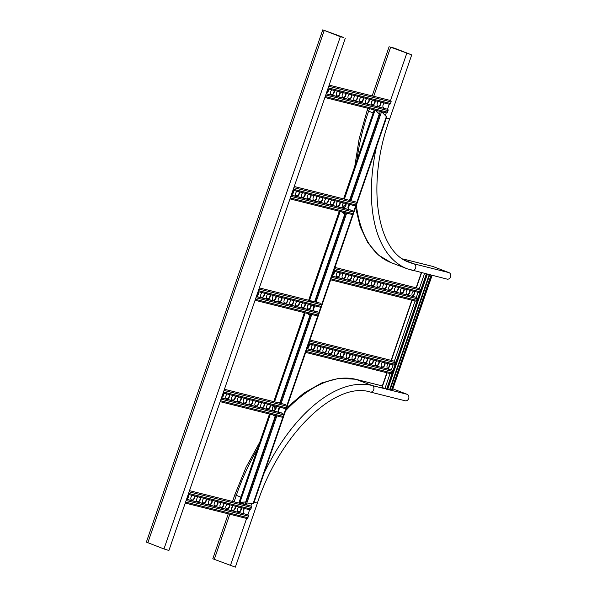 <?xml version="1.0" encoding="UTF-8"?>
<svg xmlns="http://www.w3.org/2000/svg" width="597" height="597" viewBox="0 0 597 597"><rect width="100%" height="100%" fill="white"/><g stroke="black" fill="none" stroke-linecap="round" stroke-linejoin="round"><path stroke-width="0.9" d="M340.35 36.686L343.842 37.559L322.761 29.85L340.35 36.686L163.966 548.949L168.914 550.486L345.305 38.223M322.761 29.85L146.369 542.113L163.966 548.949M340.581 36.738L343.611 37.499L323.186 29.999L340.581 36.738M228.263 513.838L212.793 558.777L235.337 567.15L257.382 503.114L254.106 502.181M392.998 388.901L407.094 394.289A3.388 2.873 104.1 0 1 408.736 398.356A3.388 2.873 104.1 0 1 405.169 400.781L370.215 392.013C335.753 380.871 280 433.691 257.382 503.114M446.787 279.03A3.388 2.873 -75.9 0 0 447.063 279.12A3.388 2.873 -75.9 0 0 450.631 276.695A3.388 2.873 -75.9 0 0 448.989 272.628L432.855 266.456A3.388 2.873 -75.9 0 0 432.579 266.374L402.669 258.867M394.132 48.051L390.639 47.178L411.721 54.887L394.132 48.051M393.901 47.991L390.871 47.238L411.296 54.737L393.901 47.991L393.774 48.35M343.409 212.293A2.485 1.313 -69.1 0 1 343.185 212.763M345.051 204.943A2.485 1.313 -69.1 0 1 345.35 205.89M275.851 407.661A2.485 1.313 -69.1 0 1 274.851 408.318M277.866 402.676L280.291 402.93L279.829 402.818L309.962 315.306L307.239 313.365M270.314 414.243L240.009 502.256L246.195 501.973L240.479 502.368L239.987 502.898L240.479 502.368L240.009 502.256L239.27 502.629L240.009 502.92L239.084 502.346L269.486 414.034M385.438 115.296L386.826 116.721L386.363 116.609L253.188 503.368L245.128 504.211L240.009 502.92M343.805 213.211A2.485 1.313 110.9 0 0 344.163 212.48M345.633 205.084A2.485 1.313 110.9 0 0 345.447 204.98A2.485 1.313 110.9 0 0 343.275 206.98L343.111 207.45M309.059 314.447L309.253 313.865M274.762 405.96A2.485 1.313 110.9 0 0 275.172 408.557A2.485 1.313 110.9 0 0 275.568 408.587M342.141 206.226L343.111 203.42M307.231 307.619L308.201 304.806M272.322 409.005L273.292 406.191M315.134 301.761L314.664 301.642L344.797 214.129L345.267 214.248L315.134 301.761L311.074 301.328M310.612 301.216L314.664 301.642M341.574 211.831L344.797 214.129M342.044 211.95L345.267 214.248M280.291 402.93L310.425 315.425L309.962 315.306M277.396 402.557L279.829 402.818M310.425 315.425L307.709 313.477M379.662 114.355L379.192 114.243L349.499 200.473L349.969 200.592L379.662 114.355L375.535 110.206M379.192 114.243L375.065 110.094M246.195 501.973L275.59 416.594L272.904 414.893M245.725 501.853L275.127 416.475M275.59 416.594L273.374 415.012M247.001 504.017L246.203 503.958M386.826 116.721L253.658 503.48L253.188 503.368M253.658 503.48L251.718 503.637M381.617 111.736L386.363 116.609M188.234 494.398L249.777 509.793A1.127 0.955 -75.9 0 0 250.874 509.032L251.412 507.465A1.127 0.955 -75.9 0 0 250.695 506.01M237.882 511.48L238.688 511.681A2.485 1.313 110.9 0 0 240.472 510.36A2.485 1.313 110.9 0 0 240.897 507.614M226.233 508.562L227.039 508.763A2.485 1.313 110.9 0 0 228.815 507.435A2.485 1.313 110.9 0 0 229.248 504.689M214.577 505.637L215.383 505.838A2.485 1.313 110.9 0 0 217.166 504.51A2.485 1.313 110.9 0 0 217.592 501.764M202.928 502.711L203.734 502.913A2.485 1.313 110.9 0 0 205.517 501.592A2.485 1.313 110.9 0 0 205.943 498.838M191.271 499.793L192.077 499.995A2.485 1.313 110.9 0 0 193.861 498.667A2.485 1.313 110.9 0 0 194.286 495.92M186.831 498.465A2.485 1.313 110.9 0 0 188.249 496.749A2.485 1.313 110.9 0 0 188.465 494.458M197.1 501.249L197.905 501.45A2.485 1.313 110.9 0 0 199.689 500.129A2.485 1.313 110.9 0 0 200.114 497.383M208.756 504.174L209.554 504.375A2.485 1.313 110.9 0 0 211.338 503.047A2.485 1.313 110.9 0 0 211.771 500.301M220.405 507.099L221.211 507.301A2.485 1.313 110.9 0 0 222.994 505.972A2.485 1.313 110.9 0 0 223.42 503.226M232.054 510.017L232.86 510.219A2.485 1.313 110.9 0 0 234.643 508.898A2.485 1.313 110.9 0 0 235.069 506.152M238.882 507.107A2.485 1.313 110.9 0 0 237.472 509.539A2.485 1.313 110.9 0 0 238.031 511.562A2.485 1.313 110.9 0 0 238.113 511.584L239.046 511.823A2.485 1.313 110.9 0 0 240.845 510.457A2.485 1.313 110.9 0 0 241.24 507.696M227.233 504.181A2.485 1.313 110.9 0 0 225.823 506.614A2.485 1.313 110.9 0 0 226.382 508.637A2.485 1.313 110.9 0 0 226.464 508.666L227.397 508.898A2.485 1.313 110.9 0 0 229.196 507.54A2.485 1.313 110.9 0 0 229.584 504.771M215.584 501.256A2.485 1.313 110.9 0 0 214.174 503.689A2.485 1.313 110.9 0 0 214.733 505.719A2.485 1.313 110.9 0 0 214.808 505.741L215.741 505.972A2.485 1.313 110.9 0 0 217.547 504.614A2.485 1.313 110.9 0 0 217.935 501.853M203.928 498.338A2.485 1.313 110.9 0 0 202.517 500.764A2.485 1.313 110.9 0 0 203.077 502.793A2.485 1.313 110.9 0 0 203.159 502.816L204.092 503.055A2.485 1.313 110.9 0 0 205.89 501.689A2.485 1.313 110.9 0 0 206.278 498.928M192.279 495.413A2.485 1.313 110.9 0 0 190.868 497.846A2.485 1.313 110.9 0 0 191.428 499.868A2.485 1.313 110.9 0 0 191.503 499.898L192.435 500.129A2.485 1.313 110.9 0 0 194.241 498.771A2.485 1.313 110.9 0 0 194.629 496.003M186.757 498.689A2.485 1.313 110.9 0 0 188.473 497.189A2.485 1.313 110.9 0 0 188.801 494.54M198.1 496.876A2.485 1.313 110.9 0 0 196.689 499.308A2.485 1.313 110.9 0 0 197.249 501.331A2.485 1.313 110.9 0 0 197.331 501.353L198.264 501.592A2.485 1.313 110.9 0 0 200.062 500.226A2.485 1.313 110.9 0 0 200.458 497.465M209.756 499.801A2.485 1.313 110.9 0 0 208.346 502.226A2.485 1.313 110.9 0 0 208.905 504.256A2.485 1.313 110.9 0 0 208.98 504.278L209.913 504.51A2.485 1.313 110.9 0 0 211.719 503.152A2.485 1.313 110.9 0 0 212.107 500.39M221.405 502.719A2.485 1.313 110.9 0 0 219.994 505.152A2.485 1.313 110.9 0 0 220.554 507.174A2.485 1.313 110.9 0 0 220.636 507.204L221.569 507.435A2.485 1.313 110.9 0 0 223.368 506.077A2.485 1.313 110.9 0 0 223.756 503.308M233.061 505.644A2.485 1.313 110.9 0 0 231.651 508.077A2.485 1.313 110.9 0 0 232.211 510.099A2.485 1.313 110.9 0 0 232.285 510.122L233.218 510.36A2.485 1.313 110.9 0 0 235.024 508.995A2.485 1.313 110.9 0 0 235.412 506.234M243.636 513.562L243.83 513.01A2.485 1.313 -69.1 0 1 243.307 510.965A2.485 1.313 -69.1 0 1 244.71 508.569M185.249 503.047L246.718 518.465A1.127 0.955 -75.9 0 0 247.889 517.711L248.427 516.151A1.127 0.955 -75.9 0 0 248.046 514.815L186.562 499.241M429.243 274.65L389.572 389.856L392.207 390.669L432.064 275.433L431.706 275.262M429.706 274.762L432.064 275.433M429.937 274.821L431.467 275.202M389.632 389.684L387.804 389.028M382.005 387.408L387.64 389.505L427.325 274.247L426.967 274.075M424.96 273.575L427.325 274.247M425.198 273.635L426.728 274.016M306.992 348.588L391.774 370.006A1.127 0.955 104.1 0 1 392.154 371.334L391.617 372.901A1.127 0.955 104.1 0 1 390.348 373.625M307.261 347.805A2.485 1.313 110.9 0 0 308.679 346.081A2.485 1.313 110.9 0 0 308.888 343.797M317.522 350.596L318.328 350.797A2.485 1.313 110.9 0 0 320.111 349.469A2.485 1.313 110.9 0 0 320.537 346.723M329.178 353.514L329.977 353.715A2.485 1.313 110.9 0 0 331.76 352.394A2.485 1.313 110.9 0 0 332.193 349.648M340.827 356.439L341.633 356.64A2.485 1.313 110.9 0 0 343.417 355.312A2.485 1.313 110.9 0 0 343.842 352.566M352.484 359.364L353.282 359.566A2.485 1.313 110.9 0 0 355.066 358.237A2.485 1.313 110.9 0 0 355.499 355.491M364.133 362.282L364.939 362.483A2.485 1.313 110.9 0 0 366.722 361.163A2.485 1.313 110.9 0 0 367.148 358.416M375.782 365.207L376.588 365.409A2.485 1.313 110.9 0 0 378.371 364.08A2.485 1.313 110.9 0 0 378.796 361.334M381.61 366.67L382.416 366.871A2.485 1.313 110.9 0 0 384.199 365.543A2.485 1.313 110.9 0 0 384.625 362.797M369.961 363.745L370.759 363.946A2.485 1.313 110.9 0 0 372.543 362.625A2.485 1.313 110.9 0 0 372.976 359.872M358.304 360.827L359.11 361.028A2.485 1.313 110.9 0 0 360.894 359.7A2.485 1.313 110.9 0 0 361.319 356.954M346.656 357.901L347.461 358.103A2.485 1.313 110.9 0 0 349.238 356.775A2.485 1.313 110.9 0 0 349.67 354.028M334.999 354.976L335.805 355.178A2.485 1.313 110.9 0 0 337.589 353.857A2.485 1.313 110.9 0 0 338.014 351.103M323.35 352.051L324.156 352.252A2.485 1.313 110.9 0 0 325.94 350.932A2.485 1.313 110.9 0 0 326.365 348.185M311.694 349.133L312.5 349.335A2.485 1.313 110.9 0 0 314.283 348.006A2.485 1.313 110.9 0 0 314.709 345.26M307.179 348.029A2.485 1.313 110.9 0 0 308.895 346.529A2.485 1.313 110.9 0 0 309.224 343.887M318.522 346.215A2.485 1.313 110.9 0 0 317.111 348.648A2.485 1.313 110.9 0 0 317.671 350.67A2.485 1.313 110.9 0 0 317.753 350.7L318.686 350.932A2.485 1.313 110.9 0 0 320.485 349.573A2.485 1.313 110.9 0 0 320.88 346.805M330.178 349.141A2.485 1.313 110.9 0 0 328.768 351.573A2.485 1.313 110.9 0 0 329.328 353.596A2.485 1.313 110.9 0 0 329.41 353.618L330.335 353.857A2.485 1.313 110.9 0 0 332.141 352.491A2.485 1.313 110.9 0 0 332.529 349.73M341.827 352.066A2.485 1.313 110.9 0 0 340.417 354.491A2.485 1.313 110.9 0 0 340.977 356.521A2.485 1.313 110.9 0 0 341.059 356.543L341.991 356.775A2.485 1.313 110.9 0 0 343.79 355.416A2.485 1.313 110.9 0 0 344.185 352.655M353.484 354.984A2.485 1.313 110.9 0 0 352.073 357.416A2.485 1.313 110.9 0 0 352.633 359.439A2.485 1.313 110.9 0 0 352.708 359.469L353.64 359.7A2.485 1.313 110.9 0 0 355.446 358.342A2.485 1.313 110.9 0 0 355.834 355.573M365.133 357.909A2.485 1.313 110.9 0 0 363.722 360.342A2.485 1.313 110.9 0 0 364.282 362.364A2.485 1.313 110.9 0 0 364.364 362.386L365.297 362.625A2.485 1.313 110.9 0 0 367.095 361.26A2.485 1.313 110.9 0 0 367.483 358.498M376.789 360.834A2.485 1.313 110.9 0 0 375.379 363.26A2.485 1.313 110.9 0 0 375.938 365.289A2.485 1.313 110.9 0 0 376.013 365.312L376.946 365.543A2.485 1.313 110.9 0 0 378.752 364.185A2.485 1.313 110.9 0 0 379.14 361.424M382.61 362.297A2.485 1.313 110.9 0 0 381.199 364.722A2.485 1.313 110.9 0 0 381.759 366.752A2.485 1.313 110.9 0 0 381.841 366.774L382.774 367.006A2.485 1.313 110.9 0 0 384.572 365.648A2.485 1.313 110.9 0 0 384.968 362.886M370.961 359.372A2.485 1.313 110.9 0 0 369.55 361.797A2.485 1.313 110.9 0 0 370.11 363.827A2.485 1.313 110.9 0 0 370.192 363.849L371.118 364.088A2.485 1.313 110.9 0 0 372.924 362.722A2.485 1.313 110.9 0 0 373.312 359.961M359.304 356.446A2.485 1.313 110.9 0 0 357.894 358.879A2.485 1.313 110.9 0 0 358.454 360.901A2.485 1.313 110.9 0 0 358.536 360.931L359.469 361.163A2.485 1.313 110.9 0 0 361.267 359.804A2.485 1.313 110.9 0 0 361.663 357.036M347.655 353.521A2.485 1.313 110.9 0 0 346.245 355.954A2.485 1.313 110.9 0 0 346.805 357.984A2.485 1.313 110.9 0 0 346.887 358.006L347.82 358.237A2.485 1.313 110.9 0 0 349.618 356.879A2.485 1.313 110.9 0 0 350.006 354.118M336.007 350.603A2.485 1.313 110.9 0 0 334.596 353.028A2.485 1.313 110.9 0 0 335.156 355.058A2.485 1.313 110.9 0 0 335.23 355.081L336.163 355.319A2.485 1.313 110.9 0 0 337.969 353.954A2.485 1.313 110.9 0 0 338.357 351.193M324.35 347.678A2.485 1.313 110.9 0 0 322.94 350.111A2.485 1.313 110.9 0 0 323.499 352.133A2.485 1.313 110.9 0 0 323.581 352.163L324.514 352.394A2.485 1.313 110.9 0 0 326.313 351.036A2.485 1.313 110.9 0 0 326.701 348.267M312.701 344.753A2.485 1.313 110.9 0 0 311.291 347.185A2.485 1.313 110.9 0 0 311.85 349.208A2.485 1.313 110.9 0 0 311.925 349.238L312.858 349.469A2.485 1.313 110.9 0 0 314.664 348.111A2.485 1.313 110.9 0 0 315.052 345.342M387.363 368.745L387.557 368.2A2.485 1.313 -69.1 0 1 387.035 366.155A2.485 1.313 -69.1 0 1 388.438 363.752M394.311 361.192A1.127 0.955 104.1 0 1 395.139 362.655L394.602 364.215A1.127 0.955 104.1 0 1 393.498 364.983L308.656 343.745M331.977 276.015L416.758 297.433A1.127 0.955 104.1 0 1 417.139 298.769L416.602 300.328A1.127 0.955 104.1 0 1 415.34 301.052M332.245 275.232A2.485 1.313 110.9 0 0 333.663 273.516A2.485 1.313 110.9 0 0 333.872 271.225M342.514 278.023L343.312 278.224A2.485 1.313 110.9 0 0 345.096 276.896A2.485 1.313 110.9 0 0 345.529 274.15M354.163 280.948L354.969 281.15A2.485 1.313 110.9 0 0 356.752 279.821A2.485 1.313 110.9 0 0 357.178 277.075M365.819 283.866L366.618 284.068A2.485 1.313 110.9 0 0 368.401 282.747A2.485 1.313 110.9 0 0 368.834 280M377.468 286.791L378.274 286.993A2.485 1.313 110.9 0 0 380.058 285.664A2.485 1.313 110.9 0 0 380.483 282.918M389.117 289.717L389.923 289.918A2.485 1.313 110.9 0 0 391.707 288.59A2.485 1.313 110.9 0 0 392.132 285.844M400.774 292.634L401.58 292.836A2.485 1.313 110.9 0 0 403.363 291.515A2.485 1.313 110.9 0 0 403.788 288.769M406.602 294.097L407.4 294.299A2.485 1.313 110.9 0 0 409.184 292.978A2.485 1.313 110.9 0 0 409.617 290.224M394.945 291.172L395.751 291.373A2.485 1.313 110.9 0 0 397.535 290.052A2.485 1.313 110.9 0 0 397.96 287.306M383.296 288.254L384.095 288.455A2.485 1.313 110.9 0 0 385.878 287.127A2.485 1.313 110.9 0 0 386.311 284.381M371.64 285.329L372.446 285.53A2.485 1.313 110.9 0 0 374.229 284.202A2.485 1.313 110.9 0 0 374.655 281.456M359.991 282.403L360.797 282.605A2.485 1.313 110.9 0 0 362.573 281.284A2.485 1.313 110.9 0 0 363.006 278.538M348.335 279.486L349.141 279.687A2.485 1.313 110.9 0 0 350.924 278.359A2.485 1.313 110.9 0 0 351.349 275.613M336.686 276.56L337.492 276.762A2.485 1.313 110.9 0 0 339.275 275.433A2.485 1.313 110.9 0 0 339.7 272.687M332.171 275.456A2.485 1.313 110.9 0 0 333.887 273.956A2.485 1.313 110.9 0 0 334.216 271.314M343.514 273.65A2.485 1.313 110.9 0 0 342.103 276.075A2.485 1.313 110.9 0 0 342.663 278.105A2.485 1.313 110.9 0 0 342.745 278.127L343.671 278.359A2.485 1.313 110.9 0 0 345.476 277.001A2.485 1.313 110.9 0 0 345.864 274.239M355.163 276.568A2.485 1.313 110.9 0 0 353.752 279A2.485 1.313 110.9 0 0 354.312 281.023A2.485 1.313 110.9 0 0 354.394 281.053L355.327 281.284A2.485 1.313 110.9 0 0 357.125 279.926A2.485 1.313 110.9 0 0 357.521 277.157M366.819 279.493A2.485 1.313 110.9 0 0 365.409 281.926A2.485 1.313 110.9 0 0 365.968 283.948A2.485 1.313 110.9 0 0 366.043 283.971L366.976 284.209A2.485 1.313 110.9 0 0 368.782 282.844A2.485 1.313 110.9 0 0 369.17 280.083M378.468 282.418A2.485 1.313 110.9 0 0 377.058 284.844A2.485 1.313 110.9 0 0 377.617 286.873A2.485 1.313 110.9 0 0 377.7 286.896L378.632 287.127A2.485 1.313 110.9 0 0 380.431 285.769A2.485 1.313 110.9 0 0 380.819 283.008M390.125 285.336A2.485 1.313 110.9 0 0 388.714 287.769A2.485 1.313 110.9 0 0 389.274 289.791A2.485 1.313 110.9 0 0 389.348 289.821L390.281 290.052A2.485 1.313 110.9 0 0 392.087 288.694A2.485 1.313 110.9 0 0 392.475 285.926M401.774 288.261A2.485 1.313 110.9 0 0 400.363 290.694A2.485 1.313 110.9 0 0 400.923 292.717A2.485 1.313 110.9 0 0 401.005 292.739L401.938 292.978A2.485 1.313 110.9 0 0 403.736 291.612A2.485 1.313 110.9 0 0 404.124 288.851M407.602 289.724A2.485 1.313 110.9 0 0 406.191 292.149A2.485 1.313 110.9 0 0 406.751 294.179A2.485 1.313 110.9 0 0 406.826 294.202L407.758 294.44A2.485 1.313 110.9 0 0 409.564 293.075A2.485 1.313 110.9 0 0 409.952 290.314M395.945 286.799A2.485 1.313 110.9 0 0 394.535 289.232A2.485 1.313 110.9 0 0 395.095 291.254A2.485 1.313 110.9 0 0 395.177 291.284L396.109 291.515A2.485 1.313 110.9 0 0 397.908 290.157A2.485 1.313 110.9 0 0 398.303 287.388M384.296 283.873A2.485 1.313 110.9 0 0 382.886 286.306A2.485 1.313 110.9 0 0 383.446 288.329A2.485 1.313 110.9 0 0 383.528 288.358L384.461 288.59A2.485 1.313 110.9 0 0 386.259 287.232A2.485 1.313 110.9 0 0 386.647 284.463M372.647 280.956A2.485 1.313 110.9 0 0 371.237 283.381A2.485 1.313 110.9 0 0 371.797 285.411A2.485 1.313 110.9 0 0 371.871 285.433L372.804 285.664A2.485 1.313 110.9 0 0 374.603 284.306A2.485 1.313 110.9 0 0 374.998 281.545M360.991 278.03A2.485 1.313 110.9 0 0 359.581 280.463A2.485 1.313 110.9 0 0 360.14 282.485A2.485 1.313 110.9 0 0 360.222 282.508L361.155 282.747A2.485 1.313 110.9 0 0 362.954 281.381A2.485 1.313 110.9 0 0 363.342 278.62M349.342 275.105A2.485 1.313 110.9 0 0 347.932 277.538A2.485 1.313 110.9 0 0 348.491 279.56A2.485 1.313 110.9 0 0 348.566 279.59L349.499 279.821A2.485 1.313 110.9 0 0 351.305 278.463A2.485 1.313 110.9 0 0 351.693 275.695M337.686 272.187A2.485 1.313 110.9 0 0 336.275 274.613A2.485 1.313 110.9 0 0 336.835 276.642A2.485 1.313 110.9 0 0 336.917 276.665L337.85 276.896A2.485 1.313 110.9 0 0 339.648 275.538A2.485 1.313 110.9 0 0 340.036 272.777M412.355 296.179L412.542 295.627A2.485 1.313 -69.1 0 1 412.02 293.582A2.485 1.313 -69.1 0 1 413.43 291.187M419.303 288.62A1.127 0.955 104.1 0 1 420.131 290.082L419.594 291.642A1.127 0.955 104.1 0 1 418.49 292.411L333.648 271.172M272.792 410.094L273.598 410.296A2.485 1.313 110.9 0 0 275.381 408.975A2.485 1.313 110.9 0 0 275.807 406.229M261.143 407.176L261.949 407.378A2.485 1.313 110.9 0 0 263.725 406.05A2.485 1.313 110.9 0 0 264.158 403.303M249.486 404.251L250.292 404.453A2.485 1.313 110.9 0 0 252.076 403.124A2.485 1.313 110.9 0 0 252.501 400.378M237.837 401.326L238.643 401.527A2.485 1.313 110.9 0 0 240.427 400.206A2.485 1.313 110.9 0 0 240.852 397.453M226.181 398.4L226.987 398.609A2.485 1.313 110.9 0 0 228.77 397.281A2.485 1.313 110.9 0 0 229.203 394.535M221.741 397.08A2.485 1.313 110.9 0 0 223.159 395.363A2.485 1.313 110.9 0 0 223.375 393.072M232.009 399.863L232.815 400.065A2.485 1.313 110.9 0 0 234.599 398.744A2.485 1.313 110.9 0 0 235.024 395.998M243.666 402.788L244.464 402.99A2.485 1.313 110.9 0 0 246.248 401.662A2.485 1.313 110.9 0 0 246.68 398.915M255.315 405.714L256.12 405.915A2.485 1.313 110.9 0 0 257.904 404.587A2.485 1.313 110.9 0 0 258.329 401.841M266.971 408.632L267.769 408.833A2.485 1.313 110.9 0 0 269.553 407.512A2.485 1.313 110.9 0 0 269.986 404.766M273.792 405.721A2.485 1.313 110.9 0 0 272.381 408.147A2.485 1.313 110.9 0 0 272.941 410.176A2.485 1.313 110.9 0 0 273.023 410.199L273.956 410.438A2.485 1.313 110.9 0 0 275.754 409.072A2.485 1.313 110.9 0 0 276.15 406.311M262.143 402.796A2.485 1.313 110.9 0 0 260.732 405.229A2.485 1.313 110.9 0 0 261.292 407.251A2.485 1.313 110.9 0 0 261.374 407.281L262.307 407.512A2.485 1.313 110.9 0 0 264.105 406.154A2.485 1.313 110.9 0 0 264.493 403.385M250.494 399.871A2.485 1.313 110.9 0 0 249.083 402.303A2.485 1.313 110.9 0 0 249.643 404.333A2.485 1.313 110.9 0 0 249.718 404.356L250.65 404.587A2.485 1.313 110.9 0 0 252.456 403.229A2.485 1.313 110.9 0 0 252.844 400.468M238.837 396.953A2.485 1.313 110.9 0 0 237.427 399.378A2.485 1.313 110.9 0 0 237.987 401.408A2.485 1.313 110.9 0 0 238.069 401.43L239.001 401.669A2.485 1.313 110.9 0 0 240.8 400.303A2.485 1.313 110.9 0 0 241.188 397.542M227.188 394.027A2.485 1.313 110.9 0 0 225.778 396.46A2.485 1.313 110.9 0 0 226.338 398.483A2.485 1.313 110.9 0 0 226.412 398.512L227.345 398.744A2.485 1.313 110.9 0 0 229.151 397.386A2.485 1.313 110.9 0 0 229.539 394.617M221.666 397.303A2.485 1.313 110.9 0 0 223.382 395.804A2.485 1.313 110.9 0 0 223.711 393.154M233.009 395.49A2.485 1.313 110.9 0 0 231.599 397.923A2.485 1.313 110.9 0 0 232.158 399.945A2.485 1.313 110.9 0 0 232.24 399.968L233.173 400.206A2.485 1.313 110.9 0 0 234.972 398.841A2.485 1.313 110.9 0 0 235.367 396.08M244.666 398.415A2.485 1.313 110.9 0 0 243.255 400.841A2.485 1.313 110.9 0 0 243.815 402.871A2.485 1.313 110.9 0 0 243.897 402.893L244.822 403.124A2.485 1.313 110.9 0 0 246.628 401.766A2.485 1.313 110.9 0 0 247.016 399.005M256.314 401.333A2.485 1.313 110.9 0 0 254.904 403.766A2.485 1.313 110.9 0 0 255.464 405.788A2.485 1.313 110.9 0 0 255.546 405.818L256.479 406.05A2.485 1.313 110.9 0 0 258.277 404.691A2.485 1.313 110.9 0 0 258.673 401.923M267.971 404.259A2.485 1.313 110.9 0 0 266.56 406.691A2.485 1.313 110.9 0 0 267.12 408.714A2.485 1.313 110.9 0 0 267.195 408.736L268.128 408.975A2.485 1.313 110.9 0 0 269.934 407.609A2.485 1.313 110.9 0 0 270.322 404.848M278.403 411.34A2.485 1.313 -69.1 0 1 278.314 409.199A2.485 1.313 -69.1 0 1 279.62 407.184M282.568 413.184L221.472 397.856M284.239 408.341L223.144 393.013M342.611 207.323L343.417 207.525A2.485 1.313 110.9 0 0 345.2 206.204A2.485 1.313 110.9 0 0 345.626 203.45M330.962 204.398L331.768 204.599A2.485 1.313 110.9 0 0 333.551 203.278A2.485 1.313 110.9 0 0 333.977 200.532M319.305 201.48L320.111 201.682A2.485 1.313 110.9 0 0 321.895 200.353A2.485 1.313 110.9 0 0 322.32 197.607M307.656 198.555L308.462 198.756A2.485 1.313 110.9 0 0 310.246 197.428A2.485 1.313 110.9 0 0 310.671 194.682M296.008 195.629L296.806 195.831A2.485 1.313 110.9 0 0 298.59 194.51A2.485 1.313 110.9 0 0 299.022 191.764M291.56 194.309A2.485 1.313 110.9 0 0 292.978 192.592A2.485 1.313 110.9 0 0 293.194 190.301M301.828 197.092L302.634 197.294A2.485 1.313 110.9 0 0 304.418 195.973A2.485 1.313 110.9 0 0 304.843 193.227M313.485 200.017L314.283 200.219A2.485 1.313 110.9 0 0 316.067 198.891A2.485 1.313 110.9 0 0 316.5 196.144M325.134 202.943L325.94 203.144A2.485 1.313 110.9 0 0 327.723 201.816A2.485 1.313 110.9 0 0 328.149 199.07M336.79 205.861L337.589 206.062A2.485 1.313 110.9 0 0 339.372 204.741A2.485 1.313 110.9 0 0 339.805 201.995M343.618 202.95A2.485 1.313 110.9 0 0 342.208 205.375A2.485 1.313 110.9 0 0 342.768 207.405A2.485 1.313 110.9 0 0 342.842 207.428L343.775 207.666A2.485 1.313 110.9 0 0 345.581 206.301A2.485 1.313 110.9 0 0 345.969 203.54M331.962 200.025A2.485 1.313 110.9 0 0 330.551 202.458A2.485 1.313 110.9 0 0 331.111 204.48A2.485 1.313 110.9 0 0 331.193 204.51L332.126 204.741A2.485 1.313 110.9 0 0 333.924 203.383A2.485 1.313 110.9 0 0 334.313 200.614M320.313 197.1A2.485 1.313 110.9 0 0 318.902 199.532A2.485 1.313 110.9 0 0 319.462 201.555A2.485 1.313 110.9 0 0 319.537 201.585L320.47 201.816A2.485 1.313 110.9 0 0 322.276 200.458A2.485 1.313 110.9 0 0 322.664 197.689M308.656 194.182A2.485 1.313 110.9 0 0 307.246 196.607A2.485 1.313 110.9 0 0 307.806 198.637A2.485 1.313 110.9 0 0 307.888 198.659L308.821 198.891A2.485 1.313 110.9 0 0 310.619 197.532A2.485 1.313 110.9 0 0 311.007 194.771M297.007 191.256A2.485 1.313 110.9 0 0 295.597 193.689A2.485 1.313 110.9 0 0 296.157 195.712A2.485 1.313 110.9 0 0 296.231 195.734L297.164 195.973A2.485 1.313 110.9 0 0 298.97 194.607A2.485 1.313 110.9 0 0 299.358 191.846M291.485 194.532A2.485 1.313 110.9 0 0 293.202 193.032A2.485 1.313 110.9 0 0 293.53 190.383M302.836 192.719A2.485 1.313 110.9 0 0 301.425 195.152A2.485 1.313 110.9 0 0 301.985 197.174A2.485 1.313 110.9 0 0 302.06 197.197L302.992 197.435A2.485 1.313 110.9 0 0 304.791 196.07A2.485 1.313 110.9 0 0 305.186 193.309M314.485 195.644A2.485 1.313 110.9 0 0 313.074 198.07A2.485 1.313 110.9 0 0 313.634 200.099A2.485 1.313 110.9 0 0 313.716 200.122L314.649 200.353A2.485 1.313 110.9 0 0 316.447 198.995A2.485 1.313 110.9 0 0 316.835 196.234M326.134 198.562A2.485 1.313 110.9 0 0 324.723 200.995A2.485 1.313 110.9 0 0 325.283 203.017A2.485 1.313 110.9 0 0 325.365 203.047L326.298 203.278A2.485 1.313 110.9 0 0 328.096 201.92A2.485 1.313 110.9 0 0 328.492 199.152M337.79 201.487A2.485 1.313 110.9 0 0 336.38 203.92A2.485 1.313 110.9 0 0 336.939 205.943A2.485 1.313 110.9 0 0 337.014 205.965L337.947 206.204A2.485 1.313 110.9 0 0 339.753 204.838A2.485 1.313 110.9 0 0 340.141 202.077M348.223 208.569A2.485 1.313 -69.1 0 1 348.133 206.428A2.485 1.313 -69.1 0 1 349.439 204.413M352.387 210.413L291.291 195.085M354.058 205.569L292.963 190.242M307.701 308.709L308.507 308.91A2.485 1.313 110.9 0 0 310.291 307.589A2.485 1.313 110.9 0 0 310.716 304.836M296.052 305.783L296.858 305.992A2.485 1.313 110.9 0 0 298.634 304.664A2.485 1.313 110.9 0 0 299.067 301.918M284.396 302.866L285.202 303.067A2.485 1.313 110.9 0 0 286.985 301.739A2.485 1.313 110.9 0 0 287.411 298.993M272.747 299.94L273.553 300.142A2.485 1.313 110.9 0 0 275.336 298.813A2.485 1.313 110.9 0 0 275.762 296.067M261.098 297.015L261.896 297.216A2.485 1.313 110.9 0 0 263.68 295.896A2.485 1.313 110.9 0 0 264.113 293.149M256.65 295.694A2.485 1.313 110.9 0 0 258.068 293.978A2.485 1.313 110.9 0 0 258.285 291.687M266.919 298.478L267.725 298.679A2.485 1.313 110.9 0 0 269.508 297.358A2.485 1.313 110.9 0 0 269.934 294.612M278.575 301.403L279.374 301.604A2.485 1.313 110.9 0 0 281.157 300.276A2.485 1.313 110.9 0 0 281.59 297.53M290.224 304.328L291.03 304.53A2.485 1.313 110.9 0 0 292.814 303.201A2.485 1.313 110.9 0 0 293.239 300.455M301.881 307.246L302.679 307.448A2.485 1.313 110.9 0 0 304.463 306.127A2.485 1.313 110.9 0 0 304.895 303.38M308.709 304.336A2.485 1.313 110.9 0 0 307.298 306.761A2.485 1.313 110.9 0 0 307.858 308.791A2.485 1.313 110.9 0 0 307.933 308.813L308.865 309.052A2.485 1.313 110.9 0 0 310.664 307.686A2.485 1.313 110.9 0 0 311.059 304.925M297.052 301.41A2.485 1.313 110.9 0 0 295.642 303.843A2.485 1.313 110.9 0 0 296.202 305.865A2.485 1.313 110.9 0 0 296.284 305.895L297.216 306.127A2.485 1.313 110.9 0 0 299.015 304.768A2.485 1.313 110.9 0 0 299.403 302M285.403 298.485A2.485 1.313 110.9 0 0 283.993 300.918A2.485 1.313 110.9 0 0 284.553 302.948A2.485 1.313 110.9 0 0 284.627 302.97L285.56 303.201A2.485 1.313 110.9 0 0 287.366 301.843A2.485 1.313 110.9 0 0 287.754 299.082M273.747 295.567A2.485 1.313 110.9 0 0 272.336 297.993A2.485 1.313 110.9 0 0 272.896 300.022A2.485 1.313 110.9 0 0 272.978 300.045L273.911 300.284A2.485 1.313 110.9 0 0 275.71 298.918A2.485 1.313 110.9 0 0 276.098 296.157M262.098 292.642A2.485 1.313 110.9 0 0 260.688 295.075A2.485 1.313 110.9 0 0 261.247 297.097A2.485 1.313 110.9 0 0 261.322 297.127L262.255 297.358A2.485 1.313 110.9 0 0 264.061 295.993A2.485 1.313 110.9 0 0 264.449 293.231M256.576 295.918A2.485 1.313 110.9 0 0 258.292 294.418A2.485 1.313 110.9 0 0 258.62 291.769M267.919 294.105A2.485 1.313 110.9 0 0 266.516 296.537A2.485 1.313 110.9 0 0 267.068 298.56A2.485 1.313 110.9 0 0 267.15 298.582L268.083 298.821A2.485 1.313 110.9 0 0 269.881 297.455A2.485 1.313 110.9 0 0 270.277 294.694M279.575 297.03A2.485 1.313 110.9 0 0 278.165 299.455A2.485 1.313 110.9 0 0 278.724 301.485A2.485 1.313 110.9 0 0 278.806 301.507L279.732 301.739A2.485 1.313 110.9 0 0 281.538 300.381A2.485 1.313 110.9 0 0 281.926 297.619M291.224 299.948A2.485 1.313 110.9 0 0 289.814 302.38A2.485 1.313 110.9 0 0 290.373 304.403A2.485 1.313 110.9 0 0 290.455 304.433L291.388 304.664A2.485 1.313 110.9 0 0 293.187 303.306A2.485 1.313 110.9 0 0 293.582 300.537M302.88 302.873A2.485 1.313 110.9 0 0 301.47 305.306A2.485 1.313 110.9 0 0 302.03 307.328A2.485 1.313 110.9 0 0 302.104 307.351L303.037 307.589A2.485 1.313 110.9 0 0 304.843 306.224A2.485 1.313 110.9 0 0 305.231 303.463M313.313 309.955A2.485 1.313 -69.1 0 1 313.224 307.813A2.485 1.313 -69.1 0 1 314.529 305.798M317.477 311.798L256.382 296.47M319.149 306.955L258.053 291.627M327.872 88.856L389.416 104.251A1.127 0.955 -75.9 0 0 390.513 103.482L391.057 101.923A1.127 0.955 -75.9 0 0 390.341 100.468M377.52 105.938L378.326 106.139A2.485 1.313 110.9 0 0 380.11 104.811A2.485 1.313 110.9 0 0 380.535 102.065M365.871 103.012L366.677 103.214A2.485 1.313 110.9 0 0 368.461 101.893A2.485 1.313 110.9 0 0 368.886 99.147M354.222 100.095L355.021 100.296A2.485 1.313 110.9 0 0 356.805 98.968A2.485 1.313 110.9 0 0 357.237 96.221M342.566 97.169L343.372 97.371A2.485 1.313 110.9 0 0 345.156 96.042A2.485 1.313 110.9 0 0 345.581 93.296M330.917 94.244L331.716 94.445A2.485 1.313 110.9 0 0 333.499 93.125A2.485 1.313 110.9 0 0 333.932 90.378M326.469 92.923A2.485 1.313 110.9 0 0 327.887 91.207A2.485 1.313 110.9 0 0 328.104 88.916M336.738 95.707L337.544 95.908A2.485 1.313 110.9 0 0 339.327 94.587A2.485 1.313 110.9 0 0 339.753 91.841M348.394 98.632L349.2 98.833A2.485 1.313 110.9 0 0 350.976 97.505A2.485 1.313 110.9 0 0 351.409 94.759M360.043 101.557L360.849 101.759A2.485 1.313 110.9 0 0 362.633 100.43A2.485 1.313 110.9 0 0 363.058 97.684M371.7 104.475L372.498 104.676A2.485 1.313 110.9 0 0 374.282 103.356A2.485 1.313 110.9 0 0 374.715 100.609M378.528 101.565A2.485 1.313 110.9 0 0 377.117 103.99A2.485 1.313 110.9 0 0 377.677 106.02A2.485 1.313 110.9 0 0 377.752 106.042L378.685 106.281A2.485 1.313 110.9 0 0 380.49 104.915A2.485 1.313 110.9 0 0 380.879 102.154M366.871 98.639A2.485 1.313 110.9 0 0 365.461 101.072A2.485 1.313 110.9 0 0 366.021 103.094A2.485 1.313 110.9 0 0 366.103 103.117L367.036 103.356A2.485 1.313 110.9 0 0 368.834 101.99A2.485 1.313 110.9 0 0 369.222 99.229M355.222 95.714A2.485 1.313 110.9 0 0 353.812 98.147A2.485 1.313 110.9 0 0 354.372 100.169A2.485 1.313 110.9 0 0 354.446 100.199L355.379 100.43A2.485 1.313 110.9 0 0 357.185 99.072A2.485 1.313 110.9 0 0 357.573 96.304M343.566 92.796A2.485 1.313 110.9 0 0 342.156 95.221A2.485 1.313 110.9 0 0 342.715 97.251A2.485 1.313 110.9 0 0 342.797 97.274L343.73 97.505A2.485 1.313 110.9 0 0 345.529 96.147A2.485 1.313 110.9 0 0 345.924 93.386M331.917 89.871A2.485 1.313 110.9 0 0 330.507 92.304A2.485 1.313 110.9 0 0 331.066 94.326A2.485 1.313 110.9 0 0 331.141 94.348L332.074 94.587A2.485 1.313 110.9 0 0 333.88 93.222A2.485 1.313 110.9 0 0 334.268 90.46M326.395 93.147A2.485 1.313 110.9 0 0 328.111 91.647A2.485 1.313 110.9 0 0 328.44 88.998M337.745 91.334A2.485 1.313 110.9 0 0 336.335 93.766A2.485 1.313 110.9 0 0 336.895 95.789A2.485 1.313 110.9 0 0 336.969 95.811L337.902 96.05A2.485 1.313 110.9 0 0 339.708 94.684A2.485 1.313 110.9 0 0 340.096 91.923M349.394 94.259A2.485 1.313 110.9 0 0 347.984 96.684A2.485 1.313 110.9 0 0 348.544 98.714A2.485 1.313 110.9 0 0 348.626 98.736L349.558 98.968A2.485 1.313 110.9 0 0 351.357 97.61A2.485 1.313 110.9 0 0 351.745 94.848M361.043 97.177A2.485 1.313 110.9 0 0 359.633 99.609A2.485 1.313 110.9 0 0 360.192 101.632A2.485 1.313 110.9 0 0 360.275 101.662L361.207 101.893A2.485 1.313 110.9 0 0 363.006 100.535A2.485 1.313 110.9 0 0 363.401 97.766M372.7 100.102A2.485 1.313 110.9 0 0 371.289 102.535A2.485 1.313 110.9 0 0 371.849 104.557A2.485 1.313 110.9 0 0 371.931 104.579L372.856 104.818A2.485 1.313 110.9 0 0 374.662 103.453A2.485 1.313 110.9 0 0 375.05 100.692M383.274 108.02L383.468 107.467A2.485 1.313 -69.1 0 1 382.946 105.423A2.485 1.313 -69.1 0 1 384.349 103.027M324.895 97.505L386.356 112.923A1.127 0.955 -75.9 0 0 387.528 112.169L388.065 110.609A1.127 0.955 -75.9 0 0 387.684 109.273L326.201 93.699M147.832 542.777L324.216 30.514M251.77 503.48L250.889 506.055M249.606 509.771L247.904 514.726M246.621 518.442L230.382 565.605M259.829 442.086L245.979 467.421L234.837 494.741L240.867 497.152M257.456 448.974A142.422 75.297 110.9 0 0 236.3 495.406L234.084 501.838M232.651 506.01L231.599 509.062M229.815 514.226L214.248 559.441M286.567 407.9L304.015 392.968L321.79 382.923L339.268 378.244L355.73 379.267A3.388 2.873 104.1 0 1 356.006 379.356L372.14 385.52A3.388 2.873 104.1 0 1 373.782 389.587A3.388 2.873 104.1 0 1 370.215 392.013M385.132 388.781L372.14 385.52A142.422 75.297 110.9 0 0 264.165 472.966M382.326 385.953L356.006 379.356A142.422 75.297 110.9 0 0 285.59 410.736M387.669 389.416L389.863 389.968M392.408 390.602L407.094 394.289M411.826 270.262A3.388 2.873 -75.9 0 0 412.102 270.344A3.388 2.873 -75.9 0 0 415.669 267.926A3.388 2.873 -75.9 0 0 414.034 263.859L405.691 260.673M386.393 117.982L389.677 118.915C365.886 184.809 376.856 252.292 409.699 262.493A135.638 71.707 110.9 0 0 414.034 263.859L448.989 272.628M402.706 258.897L432.855 266.456M376.453 146.855A142.422 75.297 110.9 0 0 407.273 268.829L447.063 279.12M354.76 166.384L359.178 138.661L367.133 110.542L373.155 112.952M369.461 108.684L368.588 111.206A142.422 75.297 110.9 0 0 356.946 160.033M356.364 205.181A142.422 75.297 110.9 0 0 391.147 262.658L407.273 268.829M371.237 103.52L372.289 100.46M373.722 96.296L390.639 47.178M385.341 115.564L386.259 112.9M387.543 109.184L389.244 104.229M390.528 100.512L406.766 53.342M239.987 502.898L240.143 502.458M245.113 504.204L245.874 501.995M275.336 416.415L275.627 415.572M310.179 315.238L310.537 314.186M345.014 214.069L345.447 212.801M379.423 114.124L380.356 111.415M309.492 300.47L340.133 211.472M344.402 199.077L375.043 110.087M274.583 401.856L305.224 312.858M246.531 503.905L276.844 415.878M278.15 412.072L279.821 407.229M281.105 403.49L311.753 314.492M313.059 310.686L314.731 305.843M316.014 302.104L346.663 213.107M347.969 209.301L349.641 204.458M350.924 200.719L381.573 111.721M251.412 507.465L189.115 491.838M248.046 514.815L186.518 499.383M248.427 516.151L186.122 500.525M247.889 517.711L185.585 502.084M250.874 509.032L188.577 493.398M249.777 509.793L188.242 494.361M392.207 390.669L431.892 275.411M387.46 389.483L427.153 274.224M386.61 389.266L426.295 274.008M384.878 388.677L390.087 373.565M391.393 369.759L393.065 364.916M394.348 361.17L415.072 300.992M416.385 297.187L418.049 292.343M419.34 288.605L424.549 273.471M382.065 387.498L387.125 372.819M388.431 369.013L390.102 364.17M391.386 360.431L412.109 300.246M413.422 296.448L415.087 291.597M416.378 287.858L421.586 272.725M391.348 390.453L431.041 275.195M390.035 390.028L429.721 274.769M306.015 351.424L391.617 372.901M308.671 343.708L393.498 364.983M309 342.745L394.602 364.215M309.537 341.178L395.139 362.655M306.552 349.864L392.154 371.334M306.94 348.723L391.774 370.006M330.999 278.859L416.602 300.328M333.656 271.135L418.49 292.411M333.992 270.172L419.594 291.642M334.529 268.613L420.131 290.082M331.536 277.292L417.139 298.769M331.932 276.15L416.758 297.433M286.321 406.079L224.024 390.453M282.956 413.43L221.427 397.998M283.336 414.766L221.032 399.132M282.799 416.325L220.494 400.699M285.784 407.647L223.487 392.013M284.687 408.408L223.151 392.975M356.148 203.308L293.843 187.682M352.775 210.659L291.246 195.226M353.155 211.995L290.851 196.361M352.618 213.554L290.314 197.928M355.603 204.875L293.306 189.242M354.506 205.637L292.97 190.204M321.231 304.694L258.934 289.067M317.865 312.044L256.337 296.612M318.246 313.38L255.941 297.746M317.708 314.94L255.404 299.313M320.693 306.261L258.397 290.627M319.596 307.022L258.061 291.59M391.057 101.923L328.753 86.296M387.684 109.273L326.156 93.841M388.065 110.609L325.761 94.975M387.528 112.169L325.223 96.542M390.513 103.482L328.216 87.856M389.416 104.251L327.88 88.819M234.837 494.741L232.531 501.443M355.73 379.267L382.326 385.938M355.558 207.525L360.26 226.823L367.894 242.83L378.297 254.964L391.147 262.658M367.133 110.542L367.901 108.296M372.17 95.901L389.177 46.514M389.677 118.915L411.721 54.887M308.664 300.261L339.305 211.263M343.573 198.876L374.215 109.878M273.754 401.647L304.395 312.649M250.792 506.025L189.518 490.659M381.834 387.378L386.863 372.759M388.177 368.953L389.848 364.11M391.132 360.364L411.855 300.187M413.169 296.381L414.833 291.537M416.124 287.791L421.333 272.665M305.679 352.394L390.445 373.655M309.947 339.999L394.52 361.215M330.671 279.821L415.43 301.082M334.932 267.426L419.512 288.642M281.627 417.079L220.166 401.662M285.702 404.639L224.427 389.274M351.446 214.308L289.985 198.891M355.521 201.868L350.006 200.488M349.536 200.368L294.246 186.503M316.537 315.694L255.076 300.276M320.611 303.254L314.306 301.672M313.835 301.56L259.337 287.888M390.431 100.483L329.156 85.117"/></g></svg>
